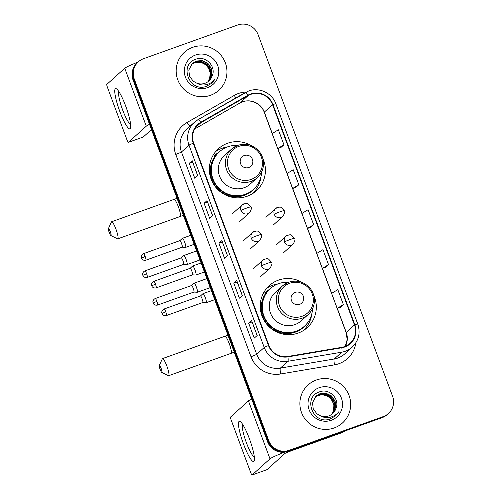 <?xml version="1.0" encoding="UTF-8"?>
<svg xmlns="http://www.w3.org/2000/svg" width="500" height="500" viewBox="0 0 500 500"><rect width="100%" height="100%" fill="white"/><g stroke="black" fill="none" stroke-linecap="round" stroke-linejoin="round"><path stroke-width="0.75" d="M302.262 282.506A28.312 27.819 47.9 0 0 278.431 280.138A28.312 27.819 47.9 0 0 269.312 285.587A28.312 27.819 47.9 0 0 264.381 320.887A28.312 27.819 47.9 0 0 298.119 333.081A28.312 27.819 47.9 0 0 307.238 327.631A28.312 27.819 47.9 0 0 313.681 295.169M278.044 283.875A28.312 27.819 47.9 0 0 272.831 285.188A28.312 27.819 47.9 0 0 266.688 288.306M251.363 145.65A28.312 27.819 47.9 0 0 227.531 143.281A28.312 27.819 47.9 0 0 218.412 148.731A28.312 27.819 47.9 0 0 213.481 184.031A28.312 27.819 47.9 0 0 247.225 196.225A28.312 27.819 47.9 0 0 256.344 190.775A28.312 27.819 47.9 0 0 262.787 158.312M227.15 147.019A28.312 27.819 47.9 0 0 221.938 148.325A28.312 27.819 47.9 0 0 215.787 151.45M213.875 156.075A25.906 25.456 -132.1 0 1 214.425 155.562A25.906 25.456 -132.1 0 1 218.65 152.487M216.012 154.869A25.906 25.456 47.9 0 0 214.069 156.119M264.769 292.938A25.906 25.456 -132.1 0 1 265.325 292.419A25.906 25.456 -132.1 0 1 269.55 289.344M266.913 291.725A25.906 25.456 47.9 0 0 264.969 292.975M253.369 193.106A28.312 27.819 47.9 0 0 255.375 190.394M304.262 329.963A28.312 27.819 47.9 0 0 306.269 327.25M138.375 61.794L137.194 62.856A16.025 15.75 47.9 0 0 133.069 80.075L267.556 441.7A16.025 15.75 47.9 0 0 287.987 451.362L382.119 417.65A16.025 15.75 47.9 0 0 387.281 414.569L387.869 414.038A16.025 15.75 47.9 0 1 382.706 417.119A16.025 15.75 47.9 0 0 387.869 414.038L388.456 413.506A16.025 15.75 47.9 0 0 392.587 396.281L258.1 34.663A16.025 15.75 47.9 0 0 237.662 25L143.537 58.706A16.025 15.75 47.9 0 0 134.244 79.013L268.731 440.631A16.025 15.75 47.9 0 0 289.169 450.294L383.294 416.587A16.025 15.75 47.9 0 0 388.456 413.506M137.787 62.325A16.025 15.75 47.9 0 0 133.656 79.544L268.144 441.169A16.025 15.75 47.9 0 0 288.575 450.825L382.706 417.119L288.575 450.825A16.025 15.75 47.9 0 1 268.144 441.169L133.656 79.544A16.025 15.75 47.9 0 1 137.787 62.325M192.644 47.35A25.644 25.194 47.9 0 0 184.387 52.281A25.644 25.194 47.9 0 0 179.919 84.256A25.644 25.194 47.9 0 0 210.475 95.3A25.644 25.194 47.9 0 0 218.738 90.363A25.644 25.194 47.9 0 0 223.2 58.388A25.644 25.194 47.9 0 0 192.644 47.35A25.644 25.194 47.9 0 0 184.387 52.281A25.644 25.194 47.9 0 0 179.919 84.256A25.644 25.194 47.9 0 0 210.475 95.3A25.644 25.194 47.9 0 0 218.738 90.363A25.644 25.194 47.9 0 0 223.2 58.388A25.644 25.194 47.9 0 0 192.644 47.35M316.356 380A25.644 25.194 47.9 0 0 308.094 384.938A25.644 25.194 47.9 0 0 303.631 416.906A25.644 25.194 47.9 0 0 334.188 427.95A25.644 25.194 47.9 0 0 342.444 423.013A25.644 25.194 47.9 0 0 346.912 391.044A25.644 25.194 47.9 0 0 316.356 380A25.644 25.194 47.9 0 0 308.094 384.938A25.644 25.194 47.9 0 0 303.631 416.906A25.644 25.194 47.9 0 0 334.188 427.95A25.644 25.194 47.9 0 0 342.444 423.013A25.644 25.194 47.9 0 0 346.912 391.044A25.644 25.194 47.9 0 0 316.356 380M250.763 94.375A17.094 16.8 -132.1 0 1 272.562 104.681L354.481 324.956A17.094 16.8 -132.1 0 1 341.725 347.356L287.856 356.469A17.094 16.8 -132.1 0 1 268.9 345.419L193.663 143.119A17.094 16.8 -132.1 0 1 200.912 122.688L248.1 95.606A17.094 16.8 -132.1 0 1 250.763 94.375M250.613 93.981A17.519 17.219 47.9 0 0 247.887 95.237L200.694 122.319A17.519 17.219 47.9 0 0 193.269 143.256L268.5 345.562A17.519 17.219 47.9 0 0 287.931 356.887L341.806 347.775A17.519 17.219 47.9 0 0 354.875 324.812L272.956 104.544A17.519 17.219 47.9 0 0 250.613 93.981M340.431 307.256L343.381 304.613L337.812 289.631L331.625 293.381L337.2 308.363L340.469 307.244M325.569 267.3L328.525 264.656L322.95 249.669L316.769 253.425L322.337 268.406L325.606 267.288M280.988 147.425L283.944 144.781L278.369 129.794L272.188 133.55L277.756 148.531L281.025 147.413M295.85 187.381L298.8 184.737L293.231 169.756L287.044 173.506L292.619 188.494L295.887 187.369M310.712 227.338L313.663 224.694L308.087 209.713L301.906 213.463L307.481 228.45L310.744 227.325M257.181 335.481L254.237 338.137L248.663 323.156L251.606 320.494L257.181 335.481M212.6 215.606L209.656 218.263L204.081 203.281L207.025 200.619L212.6 215.606M197.738 175.65L194.794 178.306L189.219 163.319L192.169 160.662L197.738 175.65M242.319 295.525L239.375 298.181L233.8 283.194L236.75 280.538L242.319 295.525M227.463 255.562L224.513 258.219L218.944 243.238L221.887 240.581L227.463 255.562M218.944 243.238L222.35 242.013M221.844 240.65L227.406 255.613L221.887 240.581M233.8 283.194L237.213 281.975M236.706 280.606L242.269 295.569L236.75 280.538M189.219 163.319L192.631 162.1M192.125 160.731L197.688 175.694L192.169 160.662M204.081 203.281L207.494 202.056M206.988 200.694L212.55 215.65L207.025 200.619M248.663 323.156L252.075 321.931M251.569 320.569L257.131 335.525L251.606 320.494M313.663 224.694L307.481 228.45M298.8 184.737L292.619 188.494M283.944 144.781L277.756 148.531M328.525 264.656L322.337 268.406M343.381 304.613L337.2 308.363M191.544 64.194L194.394 62.713C202.756 61.006 208.025 64.444 210.188 73.019A12.075 11.863 47.9 0 0 197.1 62.306L194.156 62.925L191.438 64.312M191.975 63.731L195.325 61.869L201.412 61.45L206.969 64.181L210.487 69.356L211.006 75.612L208.025 81.675M191.863 63.844L195.094 62.081L201.175 61.656L206.731 64.394L210.256 69.569L210.775 75.819L207.9 81.769M212.031 76.35C216.731 66.781 205.912 55.5 196.3 59.05C178.644 63.875 188.8 92.206 205.956 86.525L211.875 83.219L215.106 79.094C212.706 82.081 209.638 83.963 205.894 84.738C202.688 85.325 199.675 84.819 196.85 83.212A12.075 11.863 47.9 0 0 212.031 76.35L208.875 80.981M196.85 83.212L193.175 81.15L189.5 76.112L188.819 70L192.431 63.3L196.262 61.025L202.344 60.606L207.9 63.338L211.425 68.513L211.944 74.769L208.519 81.287M192.312 63.406L196.031 61.238L202.113 60.812L207.669 63.55L211.188 68.725L211.713 74.975L208.4 81.388M195.506 55.038A17.413 17.113 47.9 0 0 185.406 77.106A17.413 17.113 47.9 0 0 207.613 87.606A17.413 17.113 47.9 0 0 217.712 65.537A17.413 17.113 47.9 0 0 195.506 55.038M210.188 73.019L209.587 79.325M215.106 79.094L211.844 83.25M119.794 111.394A21.369 3.681 70.3 0 1 116.919 89.188A21.369 3.681 70.3 0 1 125.688 106.081A21.369 3.681 70.3 0 1 130.65 127.537A21.369 3.681 70.3 0 1 119.794 111.394M119.081 91.938A17.094 2.944 -109.7 0 0 122.669 110.044A17.094 2.944 -109.7 0 0 130.575 124.044M138.1 62.038A21.369 1.487 159.6 0 0 124.738 68.25L106.838 84.394A2.669 0.463 -109.7 0 0 107.4 87.219L127.088 140.169A2.669 0.463 -109.7 0 0 128.356 142.35A2.669 0.463 -109.7 0 0 128.387 142.331L143.25 137.006L151.481 129.581M149.525 124.331A21.369 1.487 159.6 0 0 146.281 126.188L128.387 142.331M109.231 232.531A3.738 0.644 -109.7 0 0 110.881 235.569A3.738 0.644 -109.7 0 0 110.262 231.6A3.738 0.644 -109.7 0 0 108.4 228.637A3.738 0.644 -109.7 0 0 109.231 232.531M108.4 228.637L111.425 221.962A9.081 1.562 70.3 0 1 111.638 221.744A9.081 1.562 70.3 0 1 115.95 229.163A9.081 1.562 70.3 0 1 117.762 238.844A9.081 1.562 70.3 0 1 117.456 238.8L110.881 235.569M248.738 167.506A6.412 6.3 47.9 0 0 252.456 159.388A6.412 6.3 47.9 0 0 244.281 155.519A6.412 6.3 47.9 0 0 240.562 163.644A6.412 6.3 47.9 0 0 248.738 167.506M237.75 145.4A19.231 18.894 47.9 0 0 231.556 149.106L224.5 155.475A19.231 18.894 47.9 0 0 221.15 179.45A19.231 18.894 47.9 0 0 244.062 187.731A19.231 18.894 47.9 0 0 250.263 184.031L257.319 177.662C261.956 173.263 263.988 167.856 263.412 161.438C262.913 157.35 261.288 153.756 258.538 150.662C252.65 144.706 245.738 142.938 237.806 145.369L231.556 149.106A19.231 18.894 47.9 0 0 228.206 173.081A19.231 18.894 47.9 0 0 251.125 181.363A19.231 18.894 47.9 0 0 257.319 177.662M237.656 145.425A25.375 24.931 47.9 0 0 227.669 146.825A25.375 24.931 47.9 0 0 219.5 151.706A25.375 24.931 47.9 0 0 215.081 183.35A25.375 24.931 47.9 0 0 245.319 194.275A25.375 24.931 47.9 0 0 253.494 189.387A25.375 24.931 47.9 0 0 261.606 171.975M219.5 151.706L219.206 151.975A25.375 24.931 47.9 0 0 214.781 183.612A25.375 24.931 47.9 0 0 245.025 194.537A25.375 24.931 47.9 0 0 253.194 189.656L253.494 189.387M217.381 153.8A25.375 24.931 47.9 0 0 215.375 155.425A25.375 24.931 47.9 0 0 214.55 156.213M256.719 185.844A25.612 25.169 47.9 0 1 221.281 191.962A25.612 25.169 47.9 0 1 214.938 156.287L212.763 155.869M260.956 176.744A27.775 27.294 -132.1 0 1 252.231 193.762A27.775 27.294 -132.1 0 1 251.981 193.988M160.125 369.387A3.738 0.644 -109.7 0 0 161.775 372.425A3.738 0.644 -109.7 0 0 161.156 368.456A3.738 0.644 -109.7 0 0 159.294 365.494A3.738 0.644 -109.7 0 0 160.125 369.387M159.294 365.494L162.325 358.825A9.081 1.562 70.3 0 1 162.531 358.6A9.081 1.562 70.3 0 1 166.844 366.019A9.081 1.562 70.3 0 1 168.656 375.7A9.081 1.562 70.3 0 1 168.35 375.656L161.775 372.425M299.637 304.363A6.412 6.3 47.9 0 0 303.35 296.244A6.412 6.3 47.9 0 0 295.175 292.375A6.412 6.3 47.9 0 0 291.462 300.5A6.412 6.3 47.9 0 0 299.637 304.363M288.65 282.256A19.231 18.894 47.9 0 0 282.45 285.963L275.394 292.331A19.231 18.894 47.9 0 0 272.044 316.306A19.231 18.894 47.9 0 0 294.962 324.588A19.231 18.894 47.9 0 0 301.156 320.887L308.212 314.519C312.85 310.119 314.881 304.713 314.306 298.3C313.806 294.206 312.181 290.613 309.431 287.519C303.544 281.562 296.637 279.8 288.706 282.225L282.45 285.963A19.231 18.894 47.9 0 0 279.1 309.938A19.231 18.894 47.9 0 0 302.019 318.219A19.231 18.894 47.9 0 0 308.212 314.519M288.55 282.281A25.375 24.931 47.9 0 0 278.569 283.681A25.375 24.931 47.9 0 0 270.394 288.562A25.375 24.931 47.9 0 0 265.975 320.206A25.375 24.931 47.9 0 0 296.212 331.131A25.375 24.931 47.9 0 0 304.387 326.244A25.375 24.931 47.9 0 0 312.506 308.831M270.394 288.562L270.1 288.831A25.375 24.931 47.9 0 0 265.681 320.469A25.375 24.931 47.9 0 0 295.919 331.394A25.375 24.931 47.9 0 0 304.094 326.512L304.387 326.244M268.275 290.656A25.375 24.931 47.9 0 0 266.269 292.288A25.375 24.931 47.9 0 0 265.444 293.069M307.613 322.7A25.612 25.169 47.9 0 1 272.181 328.819A25.612 25.169 47.9 0 1 265.837 293.144L263.656 292.725M311.856 313.606A27.775 27.294 -132.1 0 1 303.125 330.625A27.775 27.294 -132.1 0 1 302.881 330.844L303.125 330.625M183.594 264.381A3.475 0.6 -109.7 0 0 183.637 264.375L187 264.581A4.806 0.825 -109.7 0 0 187.056 264.569A4.806 0.825 -109.7 0 0 187.106 264.538A4.806 0.825 -109.7 0 0 186.1 259.444A4.806 0.825 -109.7 0 0 183.819 255.519A4.806 0.825 -109.7 0 0 183.769 255.55A4.806 0.825 -109.7 0 0 183.762 255.55L181.275 257.85A3.475 0.6 -109.7 0 0 181.256 257.863M146.581 273.7A3.475 0.6 -109.7 0 1 147.275 277.4L183.637 264.375A3.475 0.6 -109.7 0 0 183.675 264.356A3.475 0.6 -109.7 0 0 182.944 260.675A3.475 0.6 -109.7 0 0 181.294 257.838L144.931 270.863C142.081 272.344 142.613 274.988 142.662 274.587L142.85 275.344L146.581 273.7A3.475 0.6 -109.7 0 0 144.931 270.863M193.906 292.056L197.288 292.25A4.806 0.825 -109.7 0 0 197.35 292.244A4.806 0.825 -109.7 0 0 197.4 292.213A4.806 0.825 -109.7 0 0 196.394 287.119A4.806 0.825 -109.7 0 0 194.106 283.188A4.806 0.825 -109.7 0 0 194.056 283.219L194.056 283.219A4.806 0.825 -109.7 0 0 194.056 283.225L191.562 285.519A3.475 0.6 -109.7 0 1 191.588 285.512A3.475 0.6 -109.7 0 1 193.238 288.35A3.475 0.6 -109.7 0 1 193.962 292.025A3.475 0.6 -109.7 0 1 193.925 292.05A3.475 0.6 -109.7 0 1 193.881 292.056M182.213 247.175L185.594 247.369A4.806 0.825 -109.7 0 0 185.656 247.362A4.806 0.825 -109.7 0 0 185.706 247.331A4.806 0.825 -109.7 0 0 184.756 242.394A4.806 0.825 -109.7 0 0 182.413 238.306A4.806 0.825 -109.7 0 0 182.362 238.337L182.362 238.337A4.806 0.825 -109.7 0 0 182.356 238.344M182.188 247.175A3.475 0.6 -109.7 0 0 182.231 247.169A3.475 0.6 -109.7 0 0 182.269 247.144A3.475 0.6 -109.7 0 0 181.537 243.469A3.475 0.6 -109.7 0 0 179.887 240.631A3.475 0.6 -109.7 0 0 179.856 240.65M192.5 274.844L195.881 275.038A4.806 0.825 -109.7 0 0 195.944 275.031A4.806 0.825 -109.7 0 0 195.994 275A4.806 0.825 -109.7 0 0 195.044 270.069A4.806 0.825 -109.7 0 0 192.706 265.981A4.806 0.825 -109.7 0 0 192.65 266.012L190.162 268.306A3.475 0.6 -109.7 0 1 190.181 268.3A3.475 0.6 -109.7 0 1 191.831 271.137A3.475 0.6 -109.7 0 1 192.556 274.819A3.475 0.6 -109.7 0 1 192.525 274.837A3.475 0.6 -109.7 0 1 192.475 274.844M165.756 311.831A3.475 0.6 -109.7 0 0 164.106 308.994C161.256 310.475 161.788 313.119 161.838 312.719L162.025 313.475L165.756 311.831A3.475 0.6 -109.7 0 1 166.45 315.531L202.812 302.512A3.475 0.6 -109.7 0 1 202.769 302.519L206.175 302.712A4.806 0.825 -109.7 0 0 206.238 302.7A4.806 0.825 -109.7 0 0 206.287 302.669A4.806 0.825 -109.7 0 0 205.338 297.738A4.806 0.825 -109.7 0 0 202.994 293.65A4.806 0.825 -109.7 0 0 202.944 293.681L202.944 293.681A4.806 0.825 -109.7 0 0 202.938 293.681L200.45 295.981M202.812 302.512A3.475 0.6 -109.7 0 0 202.85 302.488A3.475 0.6 -109.7 0 0 202.119 298.806A3.475 0.6 -109.7 0 0 200.469 295.969A3.475 0.6 -109.7 0 0 200.438 295.994M243.506 444.044A21.369 3.681 70.3 0 1 240.631 421.844A21.369 3.681 70.3 0 1 249.394 438.731A21.369 3.681 70.3 0 1 254.363 460.188A21.369 3.681 70.3 0 1 243.506 444.044M242.794 424.588A17.094 2.944 -109.7 0 0 246.381 442.694A17.094 2.944 -109.7 0 0 254.288 456.694M251.694 399.044A21.369 1.487 159.6 0 0 248.45 400.9L230.55 417.044A2.669 0.463 -109.7 0 0 231.112 419.875L250.8 472.819A2.669 0.463 -109.7 0 0 252.069 475A2.669 0.463 -109.7 0 0 252.1 474.981L266.962 469.663L284.856 453.519A5.344 0.369 -20.4 0 1 290.55 451.081L342.35 432.531L343.519 431.475M284.525 452.169A21.369 1.487 159.6 0 0 269.994 458.837L252.1 474.981M345.513 430.763L342.762 432.337A2.669 2.625 -132.1 0 1 342.35 432.531M315.256 396.844L318.106 395.363C326.469 393.663 331.737 397.094 333.9 405.669A12.075 11.863 47.9 0 0 320.812 394.963L317.869 395.575L315.15 396.969M315.688 396.388L319.037 394.519L325.125 394.1L330.681 396.831L334.2 402.013L334.719 408.263L331.737 414.325M315.575 396.5L318.806 394.731L324.888 394.312L330.444 397.044L333.969 402.225L334.487 408.475L331.613 414.419M335.744 409.006C340.444 399.431 329.625 388.15 320.012 391.7C302.356 396.525 312.512 424.856 329.669 419.181L335.588 415.875L338.819 411.744C336.419 414.738 333.35 416.619 329.606 417.388C326.4 417.975 323.387 417.469 320.556 415.863A12.075 11.863 47.9 0 0 335.744 409.006L332.587 413.638M320.556 415.863L316.887 413.8L313.212 408.762L312.531 402.65L316.144 395.95L319.975 393.675L326.056 393.256L331.613 395.988L335.138 401.169L335.656 407.419L332.231 413.938M316.025 396.056L319.744 393.888L325.825 393.469L331.381 396.2L334.9 401.381L335.425 407.631L332.106 414.038M319.219 387.694A17.413 17.113 47.9 0 0 309.119 409.756A17.413 17.113 47.9 0 0 331.325 420.256A17.413 17.113 47.9 0 0 341.425 398.194A17.413 17.113 47.9 0 0 319.219 387.694M333.9 405.669L333.3 411.975M338.819 411.744L335.556 415.9M133.069 80.075L134.244 79.013M382.119 417.65L383.294 416.587M287.987 451.362L289.169 450.294M267.556 441.7L268.731 440.631M272.562 104.681L264.312 112.125A17.094 16.8 47.9 0 0 239.85 103.05L194.713 128.95M355.838 342.869A26.713 26.244 -132.1 0 1 338.931 363.706A26.713 26.244 -132.1 0 1 334.487 364.869L280.613 373.981A26.713 26.244 -132.1 0 1 250.994 356.719L175.763 154.412A26.713 26.244 -132.1 0 1 187.081 122.487L234.275 95.412A26.713 26.244 -132.1 0 1 246.3 91.981M341.806 347.775A5.344 0.844 80.4 0 1 341.794 352.175L334.256 358.981A21.369 20.994 47.9 0 0 337.806 358.05A21.369 20.994 47.9 0 0 344.688 353.938L352.231 347.131A21.369 20.994 -132.1 0 1 341.794 352.175L287.919 361.287A21.369 20.994 -132.1 0 1 264.231 347.475L188.994 145.175A5.344 0.369 -20.4 0 1 193.269 143.256M198.119 119.594L245.244 92.556A5.344 0.969 60.2 0 1 245.275 92.531A5.344 0.969 60.2 0 1 247.887 95.237M268.5 345.562A5.344 0.369 159.6 0 0 264.231 347.475L256.688 354.281A21.369 20.994 47.9 0 0 280.381 368.088L334.256 358.981A5.344 0.844 -99.6 0 0 334.487 364.869M287.931 356.887A5.344 0.844 80.4 0 1 287.919 361.287L280.381 368.088A5.344 0.844 -99.6 0 0 280.613 373.981M354.875 324.812A5.344 0.369 -20.4 0 1 357.788 324.081L275.869 103.812C272.175 93.062 259.144 86.912 248.625 90.988L198.081 119.612L194.5 122.212L186.956 129.012A21.369 20.994 47.9 0 0 181.45 151.975L188.994 145.175A21.369 20.994 -132.1 0 1 194.5 122.212A21.369 20.994 -132.1 0 1 198.05 119.631A5.344 0.969 60.2 0 1 198.081 119.612A5.344 0.969 60.2 0 1 200.694 122.319M275.869 103.812A5.344 0.369 159.6 0 0 272.956 104.544M175.763 154.412A5.344 0.369 -20.4 0 0 181.45 151.975L256.688 354.281A5.344 0.369 -20.4 0 1 250.994 356.719M187.081 122.487A5.344 0.969 -119.8 0 0 189.963 126.3M234.275 95.412A5.344 0.969 -119.8 0 0 235.925 97.9M345.306 346.331A17.094 16.8 47.9 0 0 346.231 332.394L337.281 308.337M354.481 324.956L346.231 332.394A9.613 0.669 -20.4 0 0 346.138 332.55L264.219 112.281A9.613 0.669 -20.4 0 1 264.312 112.125L272.262 133.5M331.706 293.331L322.425 268.381M316.844 253.375L307.562 228.419M301.981 213.419L292.7 188.463M287.125 173.463L277.844 148.506M248.1 95.606L239.85 103.05A9.613 1.744 -119.8 0 1 239.8 103.088L194.706 128.963M200.912 122.688L195.725 127.362M239.731 103.112A9.613 1.744 -119.8 0 0 239.8 103.088C248.137 97.85 260.925 102.469 264.219 112.281M146.281 126.188L124.738 68.25M183.369 215.331L180.181 216.488A9.081 1.562 -109.7 0 0 178.375 206.812A9.081 1.562 -109.7 0 0 174.056 199.387L177.037 198.312M251.1 179.431A17.669 17.356 47.9 0 0 261.344 157.044A17.669 17.356 47.9 0 0 238.812 146.394A17.669 17.356 47.9 0 0 228.575 168.781A17.669 17.356 47.9 0 0 251.1 179.431M234.269 352.188L231.081 353.344A9.081 1.562 -109.7 0 0 229.269 343.669A9.081 1.562 -109.7 0 0 224.956 336.244L227.938 335.169M302 316.288A17.669 17.356 47.9 0 0 312.238 293.906A17.669 17.356 47.9 0 0 289.713 283.25A17.669 17.356 47.9 0 0 279.469 305.637A17.669 17.356 47.9 0 0 302 316.288M277.337 207.5A5.344 5.25 47.9 0 0 275.619 208.531C278.606 207.019 280.525 206.713 281.381 207.625L284.2 210.637A5.344 0.369 159.6 0 0 279.931 211.831A5.344 0.369 -20.4 0 0 274.237 214.269A5.344 5.25 47.9 0 0 282.775 216.462L273.05 225.231M265.894 217.3L275.619 208.531A5.344 5.25 47.9 0 0 274.237 214.269M287.625 235.175A5.344 5.25 47.9 0 0 285.906 236.2C288.894 234.688 290.819 234.387 291.669 235.294L294.494 238.306A5.344 0.369 159.6 0 0 290.219 239.506A5.344 0.369 -20.4 0 0 284.531 241.944A5.344 5.25 47.9 0 0 293.062 244.137L283.344 252.906M276.188 244.969L285.906 236.2A5.344 5.25 47.9 0 0 284.531 241.944M156.869 301.369A3.475 0.6 -109.7 0 0 155.219 298.531C152.369 300.012 152.9 302.656 152.95 302.262L153.138 303.012L156.869 301.369A3.475 0.6 -109.7 0 1 157.562 305.069L193.925 292.05M145.175 256.488A3.475 0.6 -109.7 0 0 143.525 253.65C140.675 255.131 141.206 257.775 141.256 257.381L141.444 258.131L145.175 256.488A3.475 0.6 -109.7 0 1 145.869 260.188L182.231 247.169M244.05 203.744A5.344 5.25 47.9 0 0 242.331 204.775C245.319 203.256 247.237 202.956 248.094 203.863L250.919 206.875A5.344 0.369 159.6 0 0 246.644 208.075A5.344 0.369 -20.4 0 0 240.956 210.512A5.344 5.25 47.9 0 0 249.488 212.706L239.769 221.475M232.613 213.544L242.331 204.775A5.344 5.25 47.9 0 0 240.956 210.512M155.469 284.156A3.475 0.6 -109.7 0 0 153.819 281.325C150.969 282.8 151.494 285.444 151.544 285.05L151.731 285.8L155.469 284.156A3.475 0.6 -109.7 0 1 156.156 287.863L192.525 274.837M254.344 231.412A5.344 5.25 47.9 0 0 252.625 232.444C255.613 230.925 257.531 230.625 258.387 231.537L261.206 234.55A5.344 0.369 159.6 0 0 256.938 235.744A5.344 0.369 -20.4 0 0 251.244 238.181A5.344 5.25 47.9 0 0 259.781 240.375L250.056 249.144M242.9 241.213L252.625 232.444A5.344 5.25 47.9 0 0 251.244 238.181M264.631 259.088A5.344 5.25 47.9 0 0 262.913 260.113C265.9 258.6 267.819 258.294 268.675 259.206L271.5 262.219A5.344 0.369 159.6 0 0 267.225 263.419A5.344 0.369 -20.4 0 0 261.537 265.856A5.344 5.25 47.9 0 0 270.069 268.05L260.35 276.819M253.194 268.881L262.913 260.113A5.344 5.25 47.9 0 0 261.537 265.856M269.994 458.837L248.45 400.9M343.856 431.356L342.762 432.337M352.231 347.131C358.775 340.637 360.631 332.956 357.788 324.081M345.281 346.344L347.181 339.613L346.138 332.55M143.219 137.025L128.356 142.35M180.181 216.488L117.762 238.844M214.513 156.206L215.375 155.425M174.056 199.387L111.638 221.744M231.081 353.344L168.656 375.7M265.413 293.062L266.269 292.288M224.956 336.244L162.531 358.6M199.963 259.95L187.056 264.569M284.2 210.637C285.188 211.425 284.713 213.369 282.775 216.462M196.612 250.938L183.819 255.519M147.275 277.4C144.156 278.062 142.881 275.725 143.169 275.988L142.85 275.344M210.256 287.619L197.35 292.244M294.494 238.306C295.475 239.094 295 241.038 293.062 244.137M206.9 278.606L194.106 283.188M155.219 298.531L191.588 285.512M157.562 305.069C154.45 305.738 153.175 303.394 153.456 303.656L153.138 303.012M190.8 235.306L182.413 238.306M194.15 244.319L185.656 247.362M143.525 253.65L179.887 240.631L182.362 238.337M145.869 260.188C142.75 260.856 141.475 258.512 141.762 258.775L141.444 258.131M250.919 206.875C251.9 207.662 251.425 209.606 249.488 212.706M201.088 262.975L192.706 265.981M204.438 271.988L195.944 275.031M153.819 281.325L190.181 268.3M156.156 287.863C153.044 288.525 151.769 286.181 152.056 286.45L151.731 285.8M261.206 234.55C262.194 235.338 261.719 237.275 259.781 240.375M211.381 290.65L202.994 293.65M214.731 299.662L206.238 302.7M164.106 308.994L200.469 295.969M166.45 315.531C163.331 316.194 162.062 313.856 162.344 314.119L162.025 313.475M271.5 262.219C272.481 263.006 272.006 264.95 270.069 268.05M266.931 469.675L252.069 475"/></g></svg>
